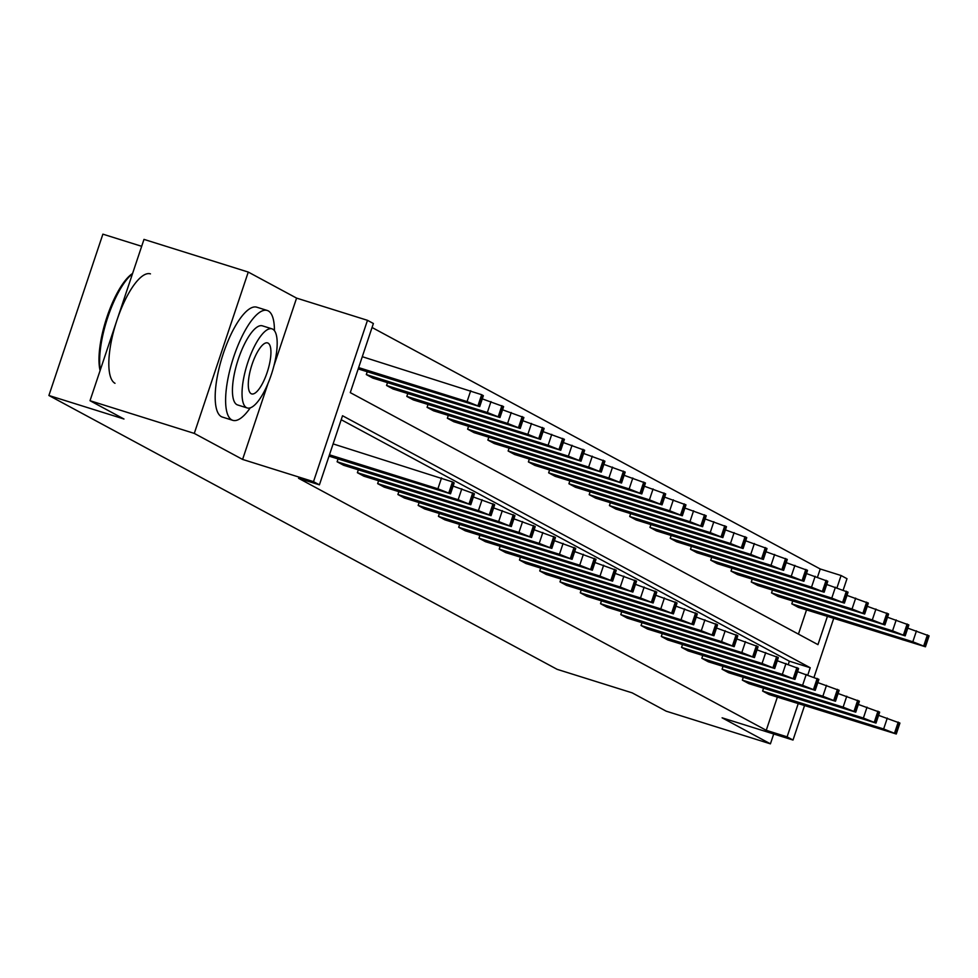 <?xml version="1.0" encoding="UTF-8"?>
<svg xmlns="http://www.w3.org/2000/svg" width="978" height="978" viewBox="0 0 978 978"><rect width="100%" height="100%" fill="white"/><g stroke="black" fill="none" stroke-linecap="round" stroke-linejoin="round"><path stroke-width="1.47" d="M804.527 705.639L793.011 740.04L722.106 717.815L770.419 743.842L666.152 711.165L632.191 692.864L557.118 669.331L48.9 395.491L123.974 419.012L90.013 400.711L143.986 239.39L248.265 272.067L194.28 433.401L242.593 459.428L313.498 481.653L367.483 320.319L373.388 323.51L350.271 392.618L817.963 644.636L827.388 616.458M90.013 400.711L194.28 433.401M770.419 743.842L773.72 733.989M273.962 365.686L296.578 298.107L248.265 272.067M296.578 298.107L367.483 320.319M817.535 577.044L820.236 568.988L372.056 327.496M820.236 568.988L841.08 575.516L846.997 578.707L843.244 589.893M141.676 246.309L102.886 234.158L48.9 395.491M743.28 677.314L742.339 680.126L863.378 718.06L876.007 723.084L748.842 683.622L742.339 680.126M702.766 655.48L701.825 658.292L822.865 696.226L835.493 701.25L708.316 661.788L701.825 658.292M662.24 633.646L661.299 636.458L782.339 674.392L794.967 679.417L667.791 639.954L661.299 636.458M621.715 611.812L620.773 614.612L741.813 652.558L754.441 657.583L627.277 618.12L620.773 614.612M581.201 589.978L580.26 592.778L701.287 630.724L713.928 635.737L586.751 596.287L580.26 592.778M540.675 568.145L539.734 570.944L660.773 608.891L673.402 613.903L546.225 574.453L539.734 570.944M500.149 546.299L499.208 549.11L620.248 587.044L632.876 592.069L505.699 552.607L499.208 549.11M459.623 524.465L458.694 527.276L579.722 565.211L592.362 570.235L465.186 530.773L458.694 527.276M419.11 502.631L418.168 505.443L539.208 543.377L551.836 548.401L424.66 508.939L418.168 505.443M378.584 480.797L377.642 483.609L498.682 521.543L511.311 526.567L384.134 487.105L377.642 483.609M338.058 458.963L337.117 461.775L458.156 499.709L470.785 504.734L343.62 465.271L337.117 461.775M788.354 664.258L789.368 661.201L341.2 419.709M807.828 674.918L810.224 667.742L342.532 415.736L319.415 484.844L298.559 478.303L766.251 730.309L777.351 697.131M358.327 469.88L357.386 472.692L478.425 510.626L491.054 515.65L363.877 476.188L357.386 472.692M398.841 491.714L397.899 494.526L518.939 532.46L531.58 537.484L404.403 498.022L397.899 494.526M439.366 513.548L438.425 516.36L559.465 554.294L572.093 559.318L444.917 519.856L438.425 516.36M479.892 535.382L478.951 538.193L599.991 576.128L612.619 581.152L485.443 541.69L478.951 538.193M520.406 557.228L519.477 560.027L640.504 597.974L653.145 602.986L525.968 563.524L519.477 560.027M560.932 579.062L559.991 581.861L681.03 619.808L693.659 624.82L566.494 585.37L559.991 581.861M601.458 600.895L600.516 603.695L721.556 641.641L734.185 646.666L607.008 607.204L600.516 603.695M641.984 622.729L641.042 625.541L762.07 663.475L774.71 668.5L647.534 629.037L641.042 625.541M682.497 644.563L681.556 647.375L802.596 685.309L815.224 690.334L688.06 650.871L681.556 647.375M723.023 666.397L722.082 669.209L843.122 707.143L855.75 712.167L728.573 672.705L722.082 669.209M763.549 688.231L762.608 691.043L883.647 728.977L896.276 734.001L769.099 694.539L762.608 691.043M319.415 484.844L313.498 481.653M793.011 740.04L787.107 736.85L798.207 703.659M766.251 730.309L787.107 736.85M833.696 618.438L814.075 677.106M837.009 587.705L841.08 575.516M798.439 634.111L806.532 609.917M791.789 603.829L912.816 641.776L925.457 646.788L798.28 607.338L791.789 603.829L792.718 601.03M771.52 592.912L892.559 630.859L905.188 635.871L778.011 596.421L771.52 592.912L772.461 590.113M751.263 581.996L872.303 619.942L884.931 624.954L757.754 585.492L751.263 581.996L752.204 579.196M731.006 571.079L852.034 609.013L864.674 614.037L737.498 574.575L731.006 571.079L731.935 568.267M710.737 560.162L831.777 598.096L844.405 603.12L717.229 563.658L710.737 560.162L711.678 557.35M690.48 549.245L811.52 587.179L824.148 592.203L696.972 552.741L690.48 549.245L691.422 546.433M670.223 538.328L791.251 576.262L803.892 581.287L676.715 541.824L670.223 538.328L671.152 535.516M649.954 527.411L770.994 565.345L783.622 570.37L656.446 530.907L649.954 527.411L650.896 524.599M629.698 516.494L750.737 554.428L763.366 559.453L636.189 519.99L629.698 516.494L630.639 513.682M609.428 505.577L730.468 543.511L743.097 548.536L615.932 509.073L609.428 505.577L610.37 502.765M589.172 494.66L710.211 532.594L722.84 537.619L595.663 498.157L589.172 494.66L590.113 491.848M568.915 483.743L689.955 521.677L702.583 526.702L575.406 487.24L568.915 483.743L569.856 480.931M548.646 472.826L669.685 510.76L682.314 515.785L555.149 476.323L548.646 472.826L549.587 470.015M528.389 461.909L649.429 499.844L662.057 504.868L534.88 465.406L528.389 461.909L529.33 459.098M508.132 450.992L629.16 488.927L641.8 493.951L514.624 454.489L508.132 450.992L509.073 448.181M487.863 440.076L608.903 478.01L621.531 483.034L494.367 443.572L487.863 440.076L488.804 437.264M467.606 429.159L588.646 467.093L601.274 472.117L474.098 432.655L467.606 429.159L468.548 426.347M447.349 418.242L568.377 456.176L581.018 461.2L453.841 421.738L447.349 418.242L448.291 415.43M427.08 407.325L548.12 445.259L560.749 450.283L433.584 410.821L427.08 407.325L428.022 404.513M406.824 396.408L527.863 434.342L540.492 439.366L413.315 399.904L406.824 396.408L407.765 393.596M386.567 385.479L507.594 423.425L520.235 428.45L393.058 388.987L386.567 385.479L387.496 382.679M366.298 374.562L487.337 412.508L499.966 417.533L372.789 378.07L366.298 374.562L367.239 371.762M789.368 661.201L810.224 667.742M242.593 459.428L268.033 383.4M329.464 454.807L437.899 488.792L450.528 493.817L329.011 456.127M450.528 493.817L454.171 482.912L452.484 481.909L333.107 443.902M424.049 484.721L433.12 488.169L428.205 486.958L399.122 477.227L424.049 484.721M358.633 367.594L467.081 401.591L479.709 406.603L358.192 368.926M362.288 356.701L481.665 394.696L483.352 395.711L479.709 406.603M453.23 397.508L428.303 390.014L457.386 399.745L462.301 400.968L453.23 397.508M100.086 370.589A56.186 17.702 -72.6 0 1 106.969 316.994A56.186 17.702 -72.6 0 1 132.58 273.485M132.507 273.718A57.568 18.142 107.4 0 0 107.825 317.178A57.568 18.142 107.4 0 0 100.331 369.88M274.439 330.674A57.568 18.142 107.4 0 0 268.253 310.894A57.568 18.142 107.4 0 0 267.238 310.466A57.568 18.142 107.4 0 0 233.241 358.315A57.568 18.142 107.4 0 0 231.786 419.904A57.568 18.142 107.4 0 0 232.801 420.332A57.568 18.142 107.4 0 0 250.246 407.863M267.238 310.466L256.811 307.202A57.568 18.142 107.4 0 0 222.813 355.038A57.568 18.142 107.4 0 0 221.358 416.64A57.568 18.142 107.4 0 0 222.373 417.068L232.801 420.332M247.214 407.96L237.617 404.953A41.455 13.056 -72.6 0 1 236.884 404.647A41.455 13.056 -72.6 0 1 237.935 360.295A41.455 13.056 -72.6 0 1 262.422 325.845L272.006 328.852A41.455 13.056 107.4 0 0 247.532 363.303A41.455 13.056 107.4 0 0 246.48 407.655A41.455 13.056 107.4 0 0 247.214 407.96A41.455 13.056 107.4 0 0 271.688 373.51A41.455 13.056 107.4 0 0 272.74 329.17A41.455 13.056 107.4 0 0 272.006 328.852M251.15 393.694A26.712 8.423 107.4 0 0 251.627 393.902A26.712 8.423 107.4 0 0 267.397 371.701A26.712 8.423 107.4 0 0 268.07 343.119A26.712 8.423 107.4 0 0 267.605 342.923A26.712 8.423 107.4 0 0 251.823 365.124A26.712 8.423 107.4 0 0 251.15 393.694M150.453 273.864A57.568 18.142 107.4 0 0 116.455 321.713A57.568 18.142 107.4 0 0 115.001 383.303M470.785 504.734L474.44 493.829L453.12 486.09M444.318 495.638L453.376 499.098L448.474 497.875L419.379 488.144L444.318 495.638M491.054 515.65L494.697 504.746L473.376 497.007M464.574 506.555L473.645 510.015L468.731 508.792L439.648 499.061L464.574 506.555M482.288 398.877L503.621 406.628L499.966 417.533M473.486 408.425L448.56 400.931L477.643 410.662L482.557 411.885L473.486 408.425M502.558 409.794L523.878 417.545L520.235 428.45M493.756 419.342L468.829 411.848L497.912 421.579L502.814 422.802L493.756 419.342M511.311 526.567L514.966 515.663L493.633 507.924M484.831 517.472L493.902 520.932L488.988 519.709L459.904 509.978L484.831 517.472M522.814 420.711L544.135 428.462L540.492 439.366M514.012 430.259L489.086 422.765L518.169 432.508L523.083 433.719L514.012 430.259M531.58 537.484L535.223 526.58L513.902 518.841M505.1 528.389L514.159 531.849L509.257 530.626L480.161 520.895L505.1 528.389M543.083 431.628L564.404 439.379L560.749 450.283M534.269 441.176L509.342 433.682L538.426 443.425L543.34 444.635L534.269 441.176M551.836 548.401L555.48 537.497L534.159 529.758M525.357 539.306L534.428 542.766L529.514 541.543L500.43 531.812L525.357 539.306M563.34 442.545L584.661 450.296L581.018 461.2M554.538 452.093L529.611 444.599L558.695 454.342L563.597 455.552L554.538 452.093M572.093 559.318L575.749 548.413L554.416 540.675M545.614 550.223L554.685 553.682L549.77 552.46L520.687 542.729L545.614 550.223M583.597 453.462L604.917 461.213L601.274 472.117M574.795 463.01L549.868 455.528L578.952 465.259L583.866 466.469L574.795 463.01M592.362 570.235L596.005 559.343L574.685 551.592M565.883 561.14L574.942 564.599L570.04 563.377L540.944 553.646L565.883 561.14M603.866 464.379L625.186 472.129L621.531 483.034M595.064 473.939L570.125 466.445L599.208 476.176L604.123 477.386L595.064 473.939M612.619 581.152L616.262 570.26L594.942 562.509M586.14 572.057L595.211 575.516L590.296 574.294L561.213 564.563L586.14 572.057M624.123 475.308L645.443 483.046L641.8 493.951M615.321 484.856L590.394 477.362L619.477 487.093L624.38 488.303L615.321 484.856M632.876 592.069L636.531 581.176L615.199 573.426M606.397 582.974L615.468 586.433L610.553 585.211L581.47 575.48L606.397 582.974M644.38 486.225L665.7 493.963L662.057 504.868M635.578 495.773L610.651 488.279L639.734 498.01L644.649 499.22L635.578 495.773M653.145 602.986L656.788 592.093L635.468 584.343M626.666 593.89L635.724 597.35L630.822 596.128L601.739 586.397L626.666 593.89M664.649 497.142L685.969 504.88L682.314 515.785M655.847 506.69L630.908 499.196L660.003 508.927L664.906 510.149L655.847 506.69M673.402 613.903L677.045 603.01L655.725 595.26M646.923 604.807L655.994 608.267L651.079 607.045L621.996 597.313L646.923 604.807M684.906 508.059L706.226 515.797L702.583 526.702M676.104 517.606L651.177 510.113L680.26 519.844L685.175 521.066L676.104 517.606M693.659 624.82L697.314 613.927L675.994 606.177M667.179 615.724L676.25 619.184L671.336 617.962L642.253 608.23L667.179 615.724M705.162 518.976L726.483 526.714L722.84 537.619M696.36 528.523L671.434 521.029L700.517 530.761L705.431 531.983L696.36 528.523M713.928 635.737L717.571 624.844L696.25 617.094M687.448 626.641L696.507 630.101L691.605 628.878L662.522 619.147L687.448 626.641M725.431 529.893L746.752 537.631L743.097 548.536M716.63 539.44L691.69 531.946L720.786 541.678L725.688 542.9L716.63 539.44M734.185 646.666L737.828 635.761L716.507 628.01M707.705 637.558L716.776 641.018L711.862 639.795L682.778 630.064L707.705 637.558M745.688 540.81L767.009 548.548L763.366 559.453M736.886 550.357L711.96 542.863L741.043 552.594L745.957 553.817L736.886 550.357M754.441 657.583L758.097 646.678L736.776 638.927M727.974 648.475L737.033 651.935L732.131 650.712L703.035 640.981L727.974 648.475M765.945 551.726L787.278 559.465L783.622 570.37M757.143 561.274L732.216 553.78L761.3 563.511L766.214 564.734L757.143 561.274M774.71 668.5L778.354 657.595L757.033 649.844M748.231 659.392L757.29 662.852L752.388 661.641L723.304 651.898L748.231 659.392M786.214 562.643L807.535 570.394L803.892 581.287M777.412 572.191L752.473 564.697L781.569 574.428L786.471 575.651L777.412 572.191M794.967 679.417L798.61 668.512L777.29 660.761M768.488 670.309L777.559 673.769L772.644 672.558L743.561 662.815L768.488 670.309M806.471 573.56L827.791 581.311L824.148 592.203M797.669 583.108L772.742 575.614L801.826 585.345L806.74 586.568L797.669 583.108M815.224 690.334L818.879 679.429L797.559 671.678M788.757 681.226L797.816 684.686L792.913 683.475L763.818 673.732L788.757 681.226M826.728 584.477L848.06 592.228L844.405 603.12M817.926 594.025L792.999 586.531L822.082 596.262L826.997 597.485L817.926 594.025M835.493 701.25L839.136 690.346L817.816 682.595M809.014 692.143L818.085 695.602L813.17 694.392L784.087 684.661L809.014 692.143M846.997 595.394L868.317 603.145L864.674 614.037M838.195 604.942L813.256 597.448L842.351 607.179L847.254 608.402L838.195 604.942M855.75 712.167L859.393 701.263L838.073 693.512M829.271 703.072L838.342 706.519L833.427 705.309L804.344 695.578L829.271 703.072M867.254 606.311L888.574 614.062L884.931 624.954M858.452 615.859L833.525 608.365L862.608 618.096L867.523 619.318L858.452 615.859M876.007 723.084L879.662 712.18L858.342 704.441M849.54 713.989L858.598 717.436L853.696 716.226L824.601 706.495L849.54 713.989M887.523 617.228L908.843 624.979L905.188 635.871M878.709 626.776L853.782 619.282L882.865 629.013L887.779 630.235L878.709 626.776M896.276 734.001L899.919 723.097L878.599 715.358M869.797 724.906L878.867 728.353L873.953 727.143L844.87 717.412L869.797 724.906M907.78 628.145L929.1 635.896L925.457 646.788M898.978 637.693L874.051 630.199L903.134 639.93L908.036 641.152L898.978 637.693M441.543 477.887L437.899 488.792M452.484 481.909L448.841 492.802M453.78 482.606L450.137 493.511M428.205 486.958L428.462 486.188M408.193 480.687L408.474 479.831M467.081 401.591L470.724 390.687M479.318 406.298L482.961 395.405M478.01 405.601L481.665 394.696M457.643 398.987L457.386 399.745M437.655 392.63L437.362 393.474M461.812 488.804L458.156 499.709M472.741 492.826L469.098 503.719M474.049 493.523L470.394 504.428M448.474 497.875L448.719 497.105M428.45 491.604L428.731 490.748M482.068 499.721L478.425 510.626M493.01 503.743L489.355 514.648M494.306 504.44L490.663 515.345M468.731 508.792L468.988 508.022M448.706 502.521L449 501.665M487.337 412.508L490.98 401.603M499.575 417.215L503.218 406.322M498.279 416.518L501.922 405.613M477.9 409.904L477.643 410.662M457.912 403.547L457.631 404.391M507.594 423.425L511.249 412.52M519.831 428.132L523.487 417.239M518.536 427.435L522.191 416.53M498.169 420.821L497.912 421.579M478.169 414.464L477.887 415.308M502.325 510.65L498.682 521.543M513.267 514.66L509.624 525.565M514.562 515.357L510.919 526.262M488.988 519.709L489.244 518.951M468.975 513.438L469.257 512.582M527.863 434.342L531.506 423.437M540.101 439.049L543.744 428.156M538.805 438.352L542.448 427.447M518.426 431.738L518.169 432.508M498.438 425.381L498.144 426.225M522.594 521.567L518.939 532.46M533.523 525.577L529.88 536.482M534.832 526.274L531.176 537.179M509.257 530.626L509.514 529.868M489.232 524.355L489.513 523.499M548.12 445.259L551.763 434.354M560.357 449.966L564 439.073M559.061 449.269L562.705 438.376M538.682 442.655L538.426 443.425M518.695 436.298L518.413 437.142M542.851 532.484L539.208 543.377M553.793 536.494L550.137 547.399M555.088 537.191L551.445 548.096M529.514 541.543L529.77 540.785M509.489 535.272L509.782 534.416M568.377 456.176L572.032 445.271M580.614 460.882L584.269 449.99M579.318 460.186L582.974 449.293M558.951 453.572L558.695 454.342M538.951 447.215L538.67 448.058M563.108 543.401L559.465 554.294M574.049 547.411L570.406 558.316M575.345 548.108L571.702 559.013M549.77 552.46L550.027 551.702M529.758 546.189L530.039 545.333M588.646 467.093L592.289 456.188M600.883 471.812L604.526 460.907M599.587 471.103L603.23 460.21M579.208 464.489L578.952 465.259M559.22 458.132L558.939 458.975M583.377 554.318L579.722 565.211M594.306 558.328L590.663 569.233M595.614 559.025L591.959 569.929M570.04 563.377L570.296 562.619M550.015 557.105L550.296 556.25M608.903 478.01L612.546 467.105M621.14 482.729L624.795 471.824M619.844 482.02L623.487 471.127M599.465 475.406L599.208 476.176M579.477 469.049L579.196 469.892M603.634 565.235L599.991 576.128M614.575 569.245L610.92 580.15M615.871 569.942L612.228 580.846M590.296 574.294L590.553 573.536M570.272 568.022L570.565 567.179M629.16 488.927L632.815 478.022M641.409 493.645L645.052 482.741M640.101 492.936L643.756 482.044M619.734 486.323L619.477 487.093M599.734 479.966L599.453 480.809M623.891 576.152L620.248 587.044M634.832 580.162L631.189 591.067M636.128 580.859L632.485 591.763M610.553 585.211L610.81 584.453M590.541 578.939L590.822 578.096M649.429 499.844L653.072 488.939M661.666 504.562L665.309 493.658M660.37 503.853L664.013 492.961M639.991 497.24L639.734 498.01M620.003 490.883L619.722 491.738M644.16 587.069L640.504 597.974M655.101 591.079L651.446 601.983M656.397 591.776L652.742 602.68M630.822 596.128L631.079 595.37M610.798 589.856L611.079 589.013M669.685 510.76L673.341 499.856M681.923 515.479L685.578 504.575M680.627 514.77L684.27 503.878M660.248 508.157L660.003 508.927M640.26 501.8L639.979 502.655M664.417 597.986L660.773 608.891M675.358 601.996L671.715 612.9M676.654 602.692L673.011 613.597M651.079 607.045L651.336 606.287M631.054 600.773L631.348 599.93M689.955 521.677L693.598 510.773M702.192 526.396L705.835 515.492M700.884 525.699L704.539 514.795M680.517 519.073L680.26 519.844M660.517 512.716L660.236 513.572M684.673 608.903L681.03 619.808M695.615 612.913L691.972 623.817M696.911 613.622L693.268 624.514M671.336 617.962L671.593 617.204M651.324 611.69L651.605 610.847M710.211 532.594L713.854 521.702M722.449 537.313L726.092 526.409M721.153 536.616L724.796 525.712M700.774 529.99L700.517 530.761M680.786 523.633L680.505 524.489M704.942 619.82L701.287 630.724M715.884 623.83L712.228 634.734M717.18 624.539L713.524 635.431M691.605 628.878L691.862 628.12M671.58 622.607L671.862 621.764M730.468 543.511L734.123 532.619M742.705 548.23L746.361 537.325M741.41 547.533L745.053 536.629M721.043 540.92L720.786 541.678M701.043 534.55L700.761 535.406M725.199 630.737L721.556 641.641M736.141 634.746L732.498 645.651M737.436 635.455L733.793 646.348M711.862 639.795L712.118 639.037M691.849 633.524L692.131 632.68M750.737 554.428L754.38 543.536M762.974 559.147L766.618 548.242M761.666 558.45L765.322 547.546M741.3 551.836L741.043 552.594M721.312 545.467L721.018 546.323M745.456 641.654L741.813 652.558M756.397 645.663L752.754 656.568M757.705 646.372L754.05 657.265M732.131 650.712L732.375 649.954M712.106 644.441L712.387 643.597M770.994 565.345L774.637 554.453M783.231 570.064L786.874 559.159M781.935 569.367L785.578 558.462M761.556 562.753L761.3 563.511M741.568 556.384L741.287 557.24M765.725 652.57L762.07 663.475M776.666 656.58L773.011 667.485M777.962 657.289L774.319 668.182M752.388 661.641L752.644 660.871M732.363 655.358L732.644 654.514M791.251 576.262L794.906 565.37M803.488 580.981L807.143 570.076M802.192 580.284L805.835 569.379M781.825 573.67L781.569 574.428M761.825 567.301L761.544 568.157M785.982 663.487L782.339 674.392M796.923 667.509L793.28 678.402M798.219 668.206L794.576 679.099M772.644 672.558L772.901 671.788M752.632 666.275L752.913 665.431M811.52 587.179L815.163 576.286M823.757 591.898L827.4 580.993M822.449 591.201L826.104 580.296M802.082 584.587L801.826 585.345M782.094 578.23L781.801 579.074M806.251 674.404L802.596 685.309M817.18 678.426L813.537 689.319M818.488 679.123L814.833 690.016M792.913 683.475L793.158 682.705M772.889 677.192L773.17 676.348M831.777 598.096L835.42 587.203M844.014 602.815L847.657 591.91M842.718 602.118L846.361 591.213M822.339 595.504L822.082 596.262M802.351 589.147L802.07 589.991M826.508 685.321L822.865 696.226M837.449 689.343L833.794 700.236M838.745 690.04L835.102 700.945M813.17 694.392L813.427 693.622M793.146 688.109L793.427 687.265M852.034 609.013L855.689 598.12M864.271 613.732L867.926 602.827M862.975 613.035L866.63 602.13M842.608 606.421L842.351 607.179M822.608 600.064L822.327 600.908M846.765 696.238L843.122 707.143M857.706 700.26L854.063 711.153M859.002 700.957L855.359 711.862M833.427 705.309L833.684 704.539M813.415 699.025L813.696 698.182M872.303 619.942L875.946 609.037M884.54 624.649L888.183 613.744M883.244 623.952L886.887 613.047M862.865 617.338L862.608 618.096M842.877 610.981L842.584 611.825M867.034 707.155L863.378 718.06M877.963 711.177L874.32 722.07M879.271 711.874L875.616 722.779M853.696 716.226L853.953 715.456M833.672 709.942L833.953 709.099M892.559 630.859L896.203 619.954M904.797 635.566L908.44 624.673M903.501 634.869L907.144 623.964M883.122 628.255L882.865 629.013M863.134 621.898L862.853 622.741M887.29 718.072L883.647 728.977M898.232 722.094L894.577 732.987M899.528 722.791L895.885 733.696M873.953 727.143L874.21 726.373M853.928 720.859L854.222 720.016M912.816 641.776L916.472 630.871M925.054 646.482L928.709 635.59M923.758 645.786L927.413 634.881M903.391 639.172L903.134 639.93M883.391 632.815L883.11 633.658"/></g></svg>
